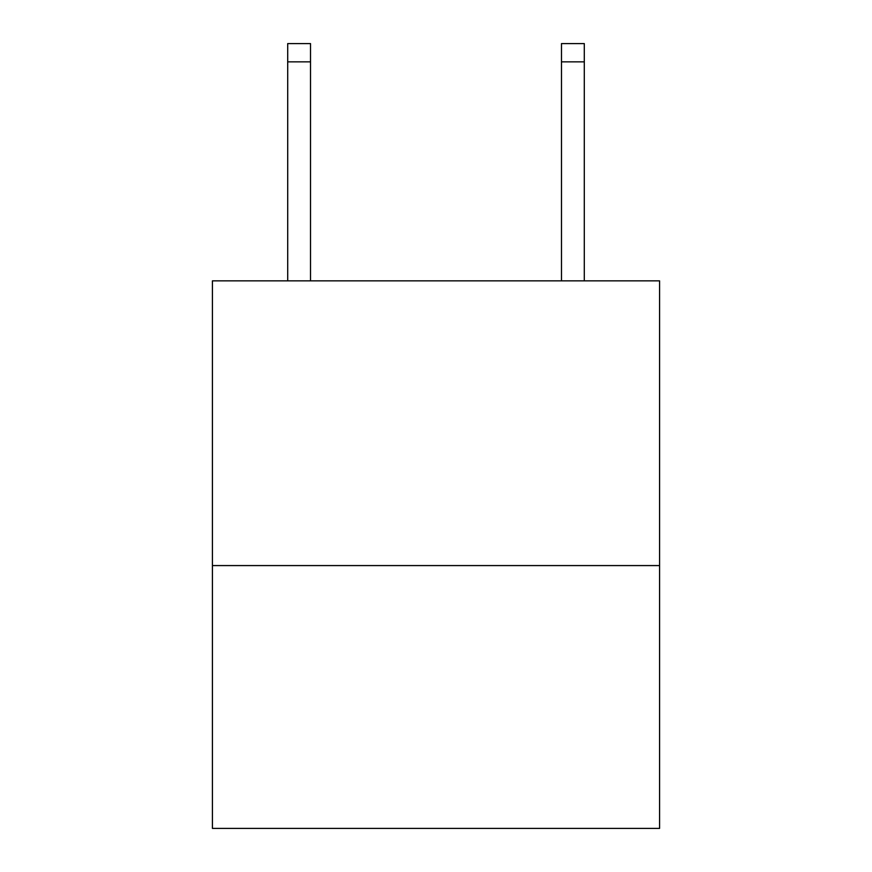 <?xml version="1.0" encoding="UTF-8"?>
<svg xmlns="http://www.w3.org/2000/svg" width="872" height="872" viewBox="0 0 872 872"><rect width="100%" height="100%" fill="white"/><g stroke="black" fill="none" stroke-linecap="round" stroke-linejoin="round"><path stroke-width="1.31" d="M659.581 565.579L659.581 280.86L212.419 280.86L212.419 828.4L659.581 828.4L659.581 565.579L212.419 565.579M561.481 280.86L561.481 43.6L584.294 43.6L584.294 280.86M561.481 43.6L584.294 43.6L561.481 43.6M310.519 280.86L310.519 61.847L287.706 61.847L287.706 43.6L310.519 43.6L310.519 61.847M287.706 280.86L287.706 61.847M561.481 61.847L584.294 61.847"/></g></svg>
